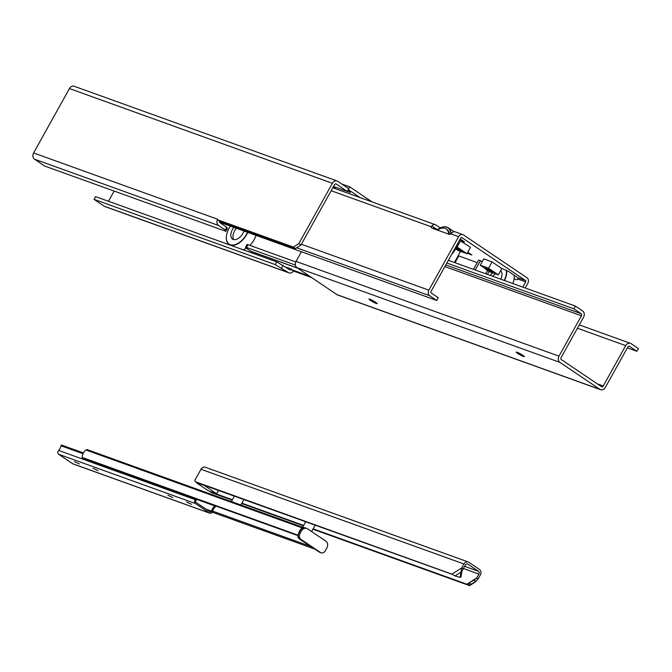<?xml version="1.0" encoding="UTF-8"?>
<svg xmlns="http://www.w3.org/2000/svg" width="672" height="672" viewBox="0 0 672 672"><rect width="100%" height="100%" fill="white"/><g stroke="black" fill="none" stroke-linecap="round" stroke-linejoin="round"><path stroke-width="1.01" d="M34.499 159.172L44.713 166.06L225.868 231.319L225.263 229.992L218.568 225.481L34.499 159.172A4.704 3.78 109.8 0 1 33.6 152.947L217.669 219.257A4.704 3.78 109.8 0 0 217.543 219.492M360.074 197.585L348.256 189.613L348.76 188.706L337.84 181.339A4.704 3.78 109.8 0 0 337.168 180.995L74.206 86.268A4.704 3.78 109.8 0 0 69.443 88.553L33.6 152.947M104.252 206.22L288.322 272.53L275.184 264.583L94.038 199.332L104.252 206.22A4.704 3.78 109.8 0 0 104.933 206.564L289.002 272.874A4.704 3.78 109.8 0 0 293.496 271.026M94.038 199.332L95.55 196.61L276.696 261.862L289.842 269.808A1.571 1.26 109.8 0 0 291.648 269.161L291.404 269.615L293.521 271.043L311.674 277.578M114.139 191.066L108.469 201.264M219.593 221.164A1.571 1.26 109.8 0 0 220.08 222.76L226.775 227.27L227.38 228.598L225.868 231.319M217.434 219.727A4.704 3.78 109.8 0 0 218.568 225.481M226.775 227.27L225.263 229.992M217.678 219.257L217.426 219.71L219.534 221.138L295.495 248.506L300.947 245.02L334.513 184.708A1.571 1.26 109.8 0 1 336.328 184.061L347.248 191.428L349.776 186.892L341.83 184.027M333.522 186.48L347.248 191.428M347.81 190.411A4.444 0.529 29.1 0 1 348.482 190.823L349.364 191.419A4.444 0.529 29.1 0 1 350.347 192.326A4.444 0.529 29.1 0 1 350.356 192.377L350.162 192.444A4.444 0.529 29.1 0 1 348.34 191.789L347.315 191.302M348.55 190.579L348.34 191.789M288.322 272.53A4.704 3.78 109.8 0 0 289.002 272.874M291.404 269.615L309.565 276.158M337.168 180.995A4.704 3.78 109.8 0 0 332.396 183.28L298.83 243.592L293.387 247.078L295.495 248.506M300.947 245.02L298.83 243.592M217.426 219.71L293.387 247.078M349.776 186.892L371.986 201.869M275.184 264.583L276.696 261.862M283.147 265.289L281.627 268.01M501.833 268.523L508.326 271.303L517.902 277.763L517.944 279.09A2.092 1.218 124 0 1 516.432 279.636L514.114 278.796M219.677 222.272L436.716 300.46L438.236 297.738L431.155 292.958A1.042 0.84 109.8 0 1 430.954 291.581L460.74 238.064A1.042 0.84 109.8 0 1 461.95 237.636L525.504 280.501A1.042 0.84 -70.2 0 1 525.697 281.887L522.782 287.129M460.278 238.896L464.587 241.954L459.539 240.223M437.338 229.664L434.33 227.665M459.505 240.282L470.476 247.338L466.939 253.688L461.429 251.698M485.058 268.472L480.245 265.213L483.773 258.863L492.08 261.887L501.841 268.506L498.305 274.856L492.794 272.84A4.444 0.529 29.1 0 1 488.662 271.127A4.444 0.529 29.1 0 1 485.041 268.506A4.444 0.529 29.1 0 1 487.385 269.279A4.444 0.529 29.1 0 1 491.4 271.564A4.444 0.529 29.1 0 1 492.803 272.824L493.156 272.194A4.444 0.529 29.1 0 0 491.753 270.925A4.444 0.529 29.1 0 0 487.738 268.64A4.444 0.529 29.1 0 0 485.394 267.868L485.041 268.506M467.762 252.21L471.878 254.982L467.166 253.285M301.375 244.238L428.837 290.153L458.623 236.645A4.183 3.36 109.8 0 1 462.857 234.612A4.183 3.36 109.8 0 1 463.462 234.914L527.016 277.78A4.183 3.36 -70.2 0 1 527.814 283.307L525.202 288.002M462.857 234.612L455.263 231.874A4.183 3.36 109.8 0 0 451.618 233.058L450.87 233.848A2.092 1.218 124 0 1 449.35 234.394L431.827 228.077A2.092 1.218 124 0 1 431.668 227.993A2.092 1.218 124 0 1 431.315 226.8L431.752 225.901A4.183 3.36 -70.2 0 1 435.397 224.717A4.183 3.36 -70.2 0 1 435.994 225.019L440.261 227.892M297.898 268.288L251.286 251.496A4.183 3.36 -70.2 0 1 250.69 251.194L247.128 248.791A5.225 0.622 29.1 0 1 245.482 247.304A5.225 0.622 29.1 0 1 246.532 247.464L248.044 244.742A5.225 0.622 -150.9 0 0 247.002 244.583L245.482 247.304M252.286 246.271L254.041 246.91M295.772 261.937L248.044 244.742M436.716 300.46L429.635 295.68A4.183 3.36 109.8 0 1 428.837 290.153M295.378 265.062L246.532 247.464M252.42 246.044L253.294 246.632M431.752 225.901L434.482 227.741L433.432 228.228A2.092 1.218 -56 0 0 433.406 228.648M436.976 229.933A15.473 9.005 124 0 1 439.933 228.06A15.473 9.005 124 0 1 450.668 234.024M450.962 233.764A15.683 9.131 -56 0 0 449.996 229.799A15.683 9.131 -56 0 0 448.148 227.716A15.683 9.131 -56 0 0 440.084 227.984A15.683 9.131 -56 0 0 440.009 228.018M457.943 243.088A15.683 9.131 124 0 1 451.769 254.176M449.266 234.36A13.591 7.913 -56 0 0 448.442 231.16A13.591 7.913 -56 0 0 446.838 229.354L446.132 228.875A13.591 7.913 -56 0 0 437.455 230.101M451.685 254.327A15.473 9.005 -56 0 0 457.985 243.012M448.568 234.108A13.591 7.913 -56 0 0 447.737 230.681A13.591 7.913 -56 0 0 446.132 228.875M512.879 283.567A15.473 9.005 -56 0 0 514.181 278.141A15.473 9.005 -56 0 0 514.189 278.057M514.122 275.218A15.683 9.131 124 0 1 514.198 277.973A15.683 9.131 124 0 1 512.845 283.55M504.47 280.535A15.683 9.131 -56 0 0 506.68 270.346M506.36 270.194A15.473 9.005 124 0 1 504.193 280.434M490.342 275.444A9.408 5.477 124 0 1 492.442 272.849M500.623 270.698A9.408 5.477 124 0 1 500.791 279.208M492.811 276.335A9.408 5.477 124 0 1 495.155 273.706M500.279 271.303A9.408 5.477 124 0 1 501.22 271.379M244.751 249.127A15.473 9.005 -56 0 0 244.826 249.094A15.473 9.005 -56 0 0 246.347 248.228A15.683 9.131 124 0 1 244.675 249.169A15.683 9.131 124 0 1 243.205 249.799M249.841 245.389A15.473 9.005 -56 0 0 256.04 235.368A15.683 9.131 124 0 1 249.799 245.381M226.372 236.737A15.683 9.131 -56 0 0 226.363 236.821A15.683 9.131 -56 0 0 228.253 243.65A15.683 9.131 -56 0 0 229.135 244.398A15.683 9.131 -56 0 0 247.75 232.386M247.472 232.285A15.473 9.005 124 0 1 228.245 243.398A15.473 9.005 124 0 1 226.38 236.653A15.473 9.005 124 0 1 230.395 226.128M244.02 231.042A9.408 5.477 124 0 1 232.504 239.106A9.408 5.477 124 0 1 233.848 227.38M233.705 239.602A9.408 5.477 124 0 1 236.384 228.287M492.08 261.887L488.544 268.237L498.305 274.856M480.245 265.213L488.544 268.237M456.397 247.498A4.444 0.529 29.1 0 1 460.404 249.782A4.444 0.529 29.1 0 1 461.798 251.042L461.446 251.681A4.444 0.529 29.1 0 1 455.633 248.984M456.07 248.153A4.444 0.529 29.1 0 1 460.051 250.412A4.444 0.529 29.1 0 1 461.446 251.681M460.614 240.685L457.078 247.027L466.939 253.688M575.408 306.088L573.896 308.809L581.154 313.706A1.571 1.26 109.8 0 1 581.448 315.781L558.986 356.135A4.704 3.78 109.8 0 0 559.885 362.359L599.911 389.348A4.704 3.78 109.8 0 0 600.583 389.693A4.704 3.78 109.8 0 0 605.346 387.408L627.816 347.046A1.571 1.26 109.8 0 1 629.63 346.399L636.888 351.296L638.4 348.575L631.142 343.678A4.704 3.78 109.8 0 0 630.462 343.333A4.704 3.78 109.8 0 0 625.699 345.626L603.238 385.98A1.571 1.26 109.8 0 1 601.423 386.627L561.406 359.638A1.571 1.26 109.8 0 1 561.103 357.563L583.565 317.201A4.704 3.78 109.8 0 0 582.666 310.985L575.408 306.088L448.35 260.316M301.426 251.723L296.033 261.416A4.704 3.78 109.8 0 0 296.932 267.632L336.949 294.63A4.704 3.78 109.8 0 0 337.63 294.974L600.583 389.693M517.154 352.271A4.654 0.554 29.1 0 1 521.8 354.623A4.654 0.554 29.1 0 1 524.362 356.647A4.654 0.554 29.1 0 1 520.027 354.866A4.654 0.554 29.1 0 1 516.23 352.12A4.654 0.554 29.1 0 1 517.154 352.271M369.902 299.225A4.654 0.554 29.1 0 1 374.548 301.577A4.654 0.554 29.1 0 1 377.101 303.601A4.654 0.554 29.1 0 1 372.767 301.82A4.654 0.554 29.1 0 1 368.97 299.074A4.654 0.554 29.1 0 1 369.902 299.225M636.888 351.296L627.362 347.861M573.896 308.809L446.838 263.038M460.522 251.521L454.406 262.5M477.238 262.626L458.186 255.713M475.238 270.001L480.43 260.677L482.126 261.82M480.43 260.677L478.674 260.039L473.483 269.371M232.378 499.733L210.378 491.812A2.092 1.218 124 0 1 210.218 491.736A2.092 1.218 124 0 1 209.958 491.417M211.495 492.568A2.092 1.218 -56 0 0 211.63 492.685A2.092 1.218 -56 0 0 211.789 492.761L232.168 500.102M478.12 578.903L475.373 581.885L474.356 580.07L476.717 577.954L478.12 578.903L480.295 575.005A4.183 3.36 109.8 0 0 479.497 569.478L468.787 562.254A4.183 3.36 109.8 0 0 468.182 561.943A4.183 3.36 109.8 0 0 463.949 563.976L461.773 567.882L463.184 568.831L465.36 564.934A2.092 1.68 -70.2 0 1 467.771 564.068L478.481 571.292A2.092 1.68 -70.2 0 1 478.884 574.056L476.717 577.954L466.914 584.22L468.468 583.842L469.476 585.656L466.914 584.22L313.135 528.83M303.668 525.42L241.844 503.143M196.56 482.488A2.092 1.218 -56 0 0 196.694 482.605A2.092 1.218 -56 0 0 196.854 482.689L452.29 574.358M196.854 482.689L195.443 481.74A2.092 1.218 124 0 1 195.283 481.656A2.092 1.218 124 0 1 195.283 479.506L200.987 469.258A4.183 3.36 109.8 0 1 205.229 467.225L468.182 561.943M195.443 481.74L451.97 574.148L455.07 575.938L460.194 577.408L461.026 576.836L461.798 571.603L460.958 572.166L461.773 567.882L451.97 574.148M463.184 568.831L461.798 571.603M470.526 584.38L475.894 581.591L469.417 585.732L470.526 584.38L469.518 582.565L474.768 579.827M468.292 583.968L469.518 582.565M241.634 503.513L303.458 525.79M312.925 529.2L468.317 585.169M455.07 575.938L460.958 572.166L460.194 577.408M218.476 490.476L216.619 493.819L208.438 490.871L196.459 482.79L204.75 485.537M216.619 493.819L204.641 485.738M172.788 497.599L167.924 495.264L172.788 497.599M97.994 470.652L93.122 468.317L97.994 470.652M79.271 463.907L74.407 461.572L79.271 463.907M191.47 504.319L186.606 501.984L191.47 504.319M215.502 505.924A0.722 0.58 -70.2 0 1 215.3 506.94A7.258 5.838 109.8 0 0 212.587 511.325A2.436 1.957 -70.2 0 1 209.84 513.215A2.436 1.957 -70.2 0 1 209.488 513.03L195.384 503.513A2.436 1.957 -70.2 0 1 195.359 499.699A7.258 5.838 109.8 0 0 196.039 498.91M73.483 464.041A2.436 1.957 -70.2 0 1 73.105 463.957A2.436 1.957 -70.2 0 1 72.752 463.772L58.64 454.255A2.436 1.957 -70.2 0 1 58.624 450.442A7.258 5.838 109.8 0 0 60.95 445.771A0.722 0.58 -70.2 0 1 61.782 445.133L83.437 452.936M197.064 499.279A9.803 7.879 -70.2 0 1 195.98 500.632A1.134 0.916 109.8 0 0 196.006 502.387L210.118 511.904A1.134 0.916 109.8 0 0 211.554 511.132A9.803 7.879 -70.2 0 1 214.662 505.856A0.722 0.58 -70.2 0 1 214.906 505.705M234.444 502.664A4.964 0.588 -150.9 0 0 231.37 501.556L234.343 496.196M233.453 502.312A4.25 0.504 -150.9 0 0 232.352 501.908M304.525 527.772A4.964 0.588 -150.9 0 0 302.66 527.234L305.634 521.875M304.223 527.78A4.25 0.504 -150.9 0 0 303.643 527.596A2.092 1.68 -70.2 0 1 303.694 527.612L304.147 527.78A5.225 4.2 109.8 0 1 305.584 527.974L306.751 528.394A5.225 4.2 -70.2 0 1 307.507 528.78L325.828 541.136A5.225 4.2 -70.2 0 1 326.827 548.041L325.307 550.763A4.183 3.36 -70.2 0 1 321.073 552.796A4.183 3.36 -70.2 0 1 320.468 552.493L319.301 552.073A4.183 3.36 109.8 0 0 319.906 552.376L321.073 552.796M319.301 552.073L299.107 538.818L300.745 539.188A4.183 3.36 -70.2 0 1 299.947 533.66L298.78 533.24L300.292 530.519A5.225 4.2 -70.2 0 1 304.147 527.78M298.78 533.24A4.183 3.36 -70.2 0 0 298.544 533.711A4.183 3.36 109.8 0 0 299.578 538.768M298.208 536.55L297.797 537.281A13.583 1.604 29.1 0 1 298.46 537.373M298.746 537.911L297.797 537.281M300.292 530.519L301.459 530.939A5.225 4.2 -70.2 0 1 306.751 528.394M301.459 530.939L299.947 533.66M300.745 539.188L320.468 552.493M298.544 533.711A8.467 6.812 -70.2 0 1 302.19 527.881A2.092 1.68 -70.2 0 1 303.677 527.604L87.486 449.728A2.092 1.68 -70.2 0 0 87.461 449.719L303.677 527.604M298.124 535.685L82.438 457.985A0.672 0.538 -70.2 0 1 82.11 457.405A8.467 6.812 -70.2 0 1 85.982 449.996A2.092 1.68 -70.2 0 1 87.461 449.719M336.328 184.061L335.857 183.893M336.017 188.916L333.22 187.026M285.701 267.011L291.648 269.161M332.396 183.28L69.443 88.553M517.902 277.763L525.504 280.501M450.87 233.848L458.623 236.645M331.162 190.722L431.315 226.8M296.638 247.775L429.635 295.68M297.612 268.094L250.69 251.194M517.944 279.09L525.697 281.887M597.282 383.838L603.238 385.98M625.699 345.626L577.424 328.23M559.885 362.359L296.932 267.632M296.033 261.416L558.986 356.135M629.63 346.399L629.152 346.231M336.949 294.63L599.911 389.348M581.448 315.781L444.872 266.574M445.78 264.936L581.154 313.706M458.741 255.956L454.986 262.71M487.561 270.488L485.73 273.781M211.789 492.761L210.378 491.812M463.386 568.47L478.884 574.056M463.949 563.976L200.987 469.258M469.476 585.656L475.373 581.885M467.141 563.842L467.771 564.068M464.596 566.286L478.481 571.292M58.64 454.255L195.384 503.513M72.752 463.772L209.488 513.03M58.624 450.442L195.359 499.699M60.95 445.771L83.034 453.726M206.018 509.141L211.554 511.132M196.93 499.472L214.662 505.856M212.646 511.115L310.052 546.202M82.11 457.405L298.15 535.223M85.982 449.996L302.19 527.881M332.816 187.765L435.397 224.717M454.096 231.722L448.148 227.716M229.135 244.398L230.185 245.104M579.281 324.895L630.462 343.333M489.065 271.345L487.376 274.378M211.63 492.685L210.218 491.736M195.283 481.656L196.694 482.605M73.105 463.957L209.84 513.215M243.81 499.607L240.828 504.966M315.101 525.286L311.615 531.552M212.226 512.156L313.858 548.764"/></g></svg>
